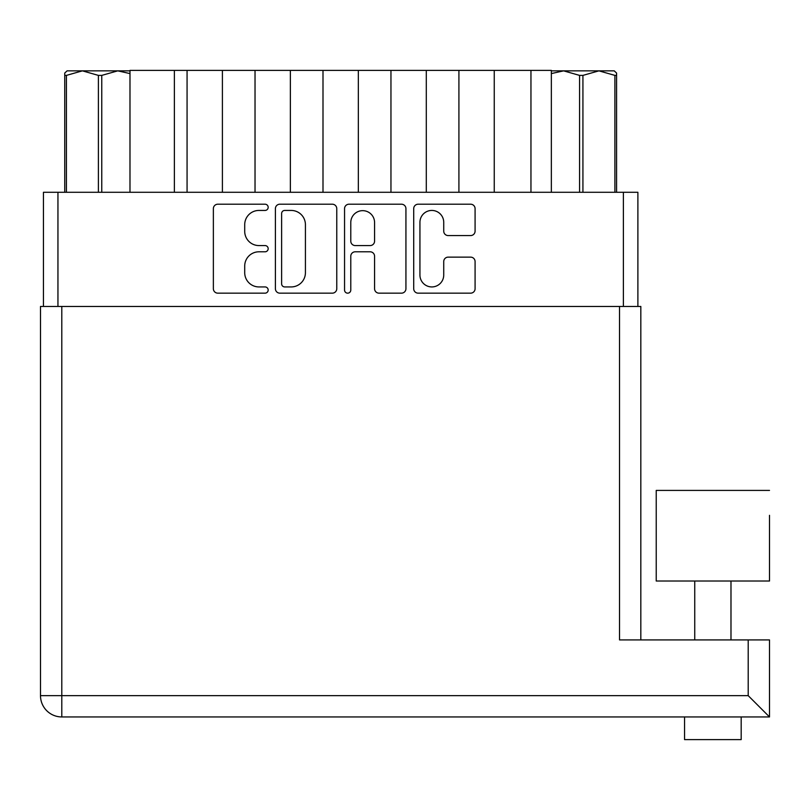 <?xml version="1.0" encoding="UTF-8"?>
<svg xmlns="http://www.w3.org/2000/svg" width="810" height="810" viewBox="0 0 810 810"><rect width="100%" height="100%" fill="white"/><g stroke="black" fill="none" stroke-linecap="round" stroke-linejoin="round"><path stroke-width="1.21" d="M419.934 275.035A11.897 11.897 0 0 0 431.831 286.932A11.897 11.897 0 0 0 443.728 275.035L443.728 261.589A4.445 4.445 0 0 1 448.173 257.135L470.63 257.135A4.445 4.445 0 0 1 475.085 261.589L475.085 288.714A4.445 4.445 0 0 1 470.63 293.159L418.152 293.159A4.445 4.445 0 0 1 413.707 288.714L413.707 208.666A4.445 4.445 0 0 1 418.152 204.211L470.63 204.211A4.445 4.445 0 0 1 475.085 208.666L475.085 231.123A4.445 4.445 0 0 1 470.63 235.568L448.173 235.568A4.445 4.445 0 0 1 443.728 231.123L443.728 222.335A11.897 11.897 0 0 0 431.831 210.438A11.897 11.897 0 0 0 419.934 222.335L419.934 275.035M347.672 293.159A3.108 3.108 0 0 0 350.781 290.051L350.781 256.254A4.445 4.445 0 0 1 355.225 251.799L370.13 251.799A4.445 4.445 0 0 1 374.574 256.254L374.574 288.714A4.445 4.445 0 0 0 379.019 293.159L401.476 293.159A4.445 4.445 0 0 0 405.931 288.714L405.931 208.666A4.445 4.445 0 0 0 401.476 204.211L348.999 204.211A4.445 4.445 0 0 0 344.554 208.666L344.554 290.051A3.108 3.108 0 0 0 347.672 293.159M336.768 288.714L336.768 208.666A4.445 4.445 0 0 0 332.323 204.211L279.845 204.211A4.445 4.445 0 0 0 275.4 208.666L275.4 288.714A4.445 4.445 0 0 0 279.845 293.159L332.323 293.159A4.445 4.445 0 0 0 336.768 288.714M43.446 306.453L43.446 192.284L637.885 192.284L637.885 306.453M258.947 210.438L265.062 210.438A3.108 3.108 0 0 0 268.171 207.33A3.108 3.108 0 0 0 265.062 204.211L217.809 204.211A4.445 4.445 0 0 0 213.364 208.666L213.364 288.714A4.445 4.445 0 0 0 217.809 293.159L265.062 293.159A3.108 3.108 0 0 0 268.171 290.051A3.108 3.108 0 0 0 265.062 286.932L258.947 286.932A14.236 14.236 0 0 1 244.711 272.707L244.711 266.034A14.236 14.236 0 0 1 258.947 251.799L265.062 251.799A3.108 3.108 0 0 0 268.171 248.69A3.108 3.108 0 0 0 265.062 245.572L258.947 245.572A14.236 14.236 0 0 1 244.711 231.346L244.711 224.674A14.236 14.236 0 0 1 258.947 210.438M551.347 192.284L551.347 70.399L494.252 70.399L494.252 192.284M458.916 192.284L458.916 70.399L494.252 70.399M426.293 192.284L426.293 70.399L458.916 70.399M390.957 192.284L390.957 70.399L426.293 70.399M358.334 192.284L358.334 70.399L390.957 70.399M322.998 192.284L322.998 70.399L358.334 70.399M290.375 192.284L290.375 70.399L322.998 70.399M255.028 192.284L255.028 70.399L290.375 70.399M222.406 192.284L222.406 70.399L255.028 70.399M187.069 192.284L187.069 70.399L222.406 70.399M174.383 192.284L174.383 70.399L187.069 70.399M129.985 192.284L129.985 70.399L174.383 70.399M284.735 210.438A3.108 3.108 0 0 0 281.627 213.556L281.627 283.824A3.108 3.108 0 0 0 284.735 286.932L291.185 286.932A14.236 14.236 0 0 0 305.421 272.707L305.421 224.674A14.236 14.236 0 0 0 291.185 210.438L284.735 210.438M374.574 222.558A11.897 11.897 0 0 0 362.677 210.661A11.897 11.897 0 0 0 350.781 222.558L350.781 241.127A4.445 4.445 0 0 0 355.225 245.572L370.13 245.572A4.445 4.445 0 0 0 374.574 241.127L374.574 222.558M67.098 70.855L64.739 73.062L64.739 192.284L64.739 73.062L67.098 70.855L82.407 70.855L66.42 75.391L66.42 192.284M64.739 75.391L66.42 75.391M129.985 73.578L117.754 70.855L129.985 70.855M98.395 192.284L98.395 75.391L82.407 70.855L117.754 70.855L101.766 75.391L101.766 192.284M98.395 75.391L101.766 75.391M117.744 70.855L119.333 70.855M614.901 192.284L614.901 75.391L616.582 75.391L616.582 192.284M616.582 73.062L616.582 75.391L616.582 73.062L614.233 70.855L616.582 73.062M614.901 75.391L598.914 70.855L614.233 70.855M579.565 192.284L579.565 75.391L563.578 70.855L598.914 70.855L582.927 75.391L582.927 192.284M579.565 75.391L582.927 75.391M551.347 70.855L563.578 70.855L551.347 73.578M769.5 490.404L656.232 490.404L656.232 581.023L769.5 581.023L769.5 515.322M741.18 716.941L741.18 739.601L684.551 739.601L684.551 716.941L684.551 739.601M748.207 639.92L769.5 639.92L769.5 716.941L61.793 716.941L61.793 695.648L748.207 695.648L748.207 639.92L619.529 639.92L619.529 306.453L640.821 306.453L640.821 639.92L640.821 374.412M725.628 716.941L700.103 716.941M61.793 716.941A21.293 21.293 0 0 1 40.5 695.648L40.5 306.453L619.529 306.453M748.207 695.648L769.5 716.941L769.5 639.92M623.386 192.284L623.386 306.453M57.945 192.284L57.945 306.453M530.955 192.284L530.955 70.399M61.793 306.453L61.793 695.648L40.5 695.648M730.985 581.023L730.985 639.92M694.747 581.023L694.747 639.92"/></g></svg>

